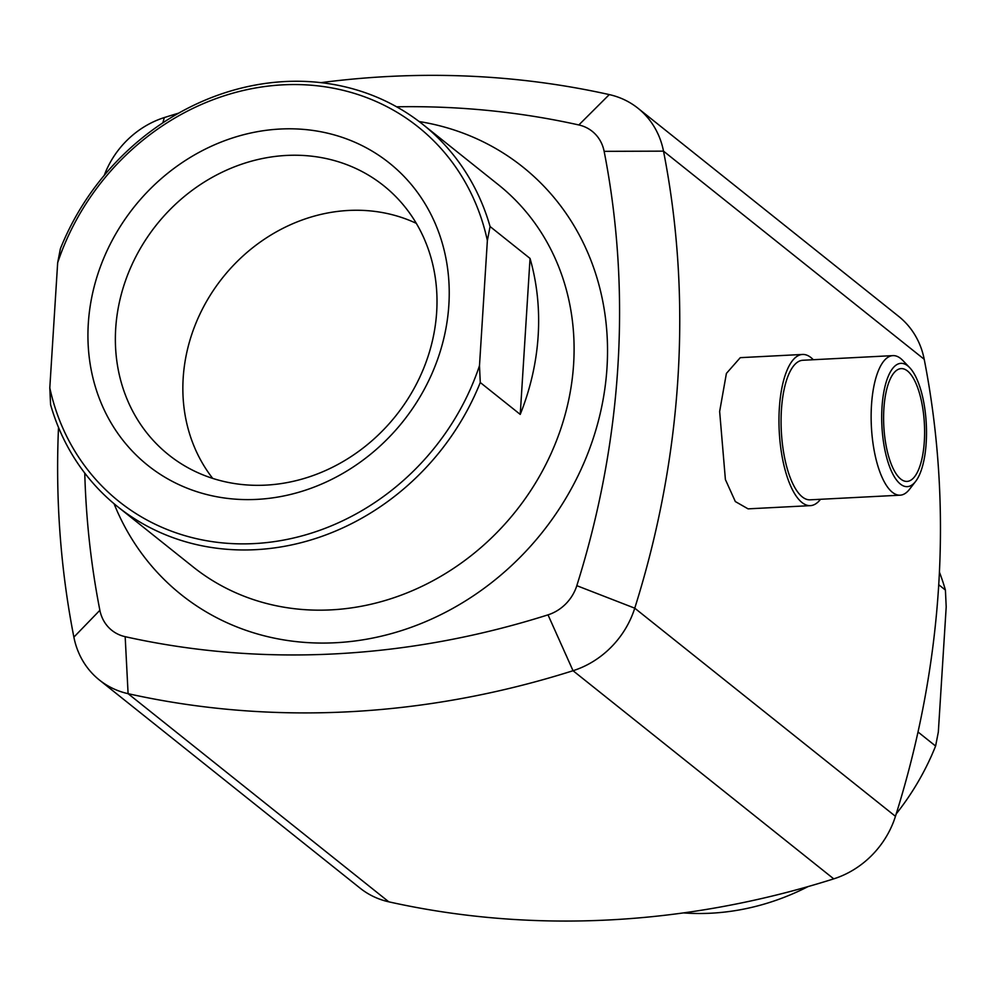 <?xml version="1.0" encoding="UTF-8"?>
<svg xmlns="http://www.w3.org/2000/svg" width="996" height="996" viewBox="0 0 996 996"><rect width="100%" height="100%" fill="white"/><g stroke="black" fill="none" stroke-linecap="round" stroke-linejoin="round"><path stroke-width="1.49" d="M419.167 121.549A273.688 243.248 128.6 0 1 607 367.661A273.688 243.248 128.6 0 1 391.266 633.643A273.688 243.248 128.6 0 1 114.054 503.715M57.668 262.745L60.395 248.714A244.568 217.365 128.6 0 1 422.927 124.488L498.336 184.696A244.568 217.365 128.6 0 1 573.621 364.063A244.568 217.365 128.6 0 1 431.965 581.266A244.568 217.365 128.6 0 1 193.162 566.948L117.74 506.74A244.568 217.365 128.6 0 1 50.584 404.687L49.8 387.855L57.668 262.745A239.675 213.02 128.6 0 1 283.013 84.834A239.675 213.02 128.6 0 1 487.368 240.571L490.082 226.54L530.046 258.437L520.236 414.411L480.271 382.514A244.568 217.365 128.6 0 1 117.74 506.74M530.046 258.437A244.568 217.365 128.6 0 1 538.164 335.752A244.568 217.365 128.6 0 1 520.236 414.411M422.927 124.488A244.568 217.365 128.6 0 1 490.082 226.54M88.308 323.513A193.485 171.972 128.6 0 1 280.237 129.032A193.485 171.972 128.6 0 1 448.86 304.913A193.485 171.972 128.6 0 1 256.931 499.382A193.485 171.972 128.6 0 1 88.308 323.513M480.271 382.514L479.487 365.681L487.368 240.571M479.487 365.681A239.675 213.02 128.6 0 1 254.154 543.592A239.675 213.02 128.6 0 1 49.8 387.855M416.316 223.353A166.818 148.267 -51.4 0 0 183.177 378.131A166.818 148.267 -51.4 0 0 212.696 478.391M115.698 328.568A172.246 153.098 -51.4 0 0 176.143 460.413A172.246 153.098 -51.4 0 0 341.379 462.518A172.246 153.098 -51.4 0 0 436.671 312.009A172.246 153.098 -51.4 0 0 390.693 191.693A172.246 153.098 -51.4 0 0 219.992 173.254A172.246 153.098 -51.4 0 0 115.698 328.568M683.493 912.909A244.568 217.365 -51.4 0 0 808.042 886.602M896.213 813.906A244.568 217.365 -51.4 0 0 935.605 746.041L918.013 731.998M938.742 584.739L945.416 590.068A244.568 217.365 -51.4 0 0 939.427 572.152M945.416 590.068L946.2 606.9L938.332 732.01L935.605 746.041M915.598 481.442L909.522 489.285A69.882 25.161 -93 0 1 900.11 495.186L810.047 499.83A69.882 25.161 -93 0 1 781.412 410.066A69.882 25.161 -93 0 1 802.838 360.266L892.902 355.622A69.882 25.161 -93 0 1 902.874 360.527L909.734 367.698A61.727 22.223 -93 0 1 926.205 442.66A61.727 22.223 -93 0 1 915.598 481.442A61.727 22.223 -93 0 1 891.457 471.233A61.727 22.223 -93 0 1 881.995 407.364A61.727 22.223 -93 0 1 909.734 367.698M900.11 495.186A69.882 25.161 -93 0 1 871.475 405.422A69.882 25.161 -93 0 1 892.902 355.622M924.338 441.166A56.486 20.331 -93 0 1 907.007 481.417A56.486 20.331 -93 0 1 883.875 408.858A56.486 20.331 -93 0 1 901.193 368.607A56.486 20.331 -93 0 1 924.338 441.166M802.539 354.452L740.277 357.664L726.408 373.413L719.647 411.485L725.399 479.549L735.334 501.561L748.083 508.856L810.346 505.644A75.696 27.253 -93 0 1 779.333 408.397A75.696 27.253 -93 0 1 802.539 354.452A75.696 27.253 -93 0 1 813.309 359.73M820.517 499.295A75.696 27.253 -93 0 1 810.346 505.644M321.023 82.643A937.51 833.254 128.6 0 1 609.291 94.595A87.349 77.626 128.6 0 1 637.975 108.24A87.349 77.626 128.6 0 1 663.51 151.143A937.51 833.254 128.6 0 1 634.751 608.183A87.349 77.626 128.6 0 1 573.036 670.719A937.51 833.254 128.6 0 1 128.098 693.677A87.349 77.626 128.6 0 1 99.413 680.031A87.349 77.626 128.6 0 1 73.878 637.129A937.51 833.254 128.6 0 1 58.515 427.446M104.269 175.321A87.349 77.626 128.6 0 1 164.34 117.553A937.51 833.254 128.6 0 1 178.695 113.133M99.413 680.031L360.116 888.171A87.349 77.626 -51.4 0 0 388.801 901.828A937.51 833.254 -51.4 0 0 833.739 878.858A87.349 77.626 -51.4 0 0 895.454 816.322A937.51 833.254 -51.4 0 0 924.213 359.295A87.349 77.626 -51.4 0 0 898.678 316.379L637.975 108.24M396.607 106.796A890.922 791.845 128.6 0 1 578.838 124.961A40.761 36.23 128.6 0 1 604.136 151.342A890.922 791.845 128.6 0 1 576.809 585.673A40.761 36.23 128.6 0 1 548.012 614.856A890.922 791.845 128.6 0 1 125.172 636.681A40.761 36.23 128.6 0 1 99.874 610.287A890.922 791.845 128.6 0 1 84.76 473.063M604.136 151.342L663.51 151.143L924.213 359.295M576.809 585.673L634.751 608.183L895.454 816.322M548.012 614.856L573.036 670.719L833.739 878.858M125.172 636.681L128.098 693.677L388.801 901.828M73.878 637.129L99.874 610.287M609.291 94.595L578.838 124.961M164.34 117.553L162.834 122.844"/></g></svg>
